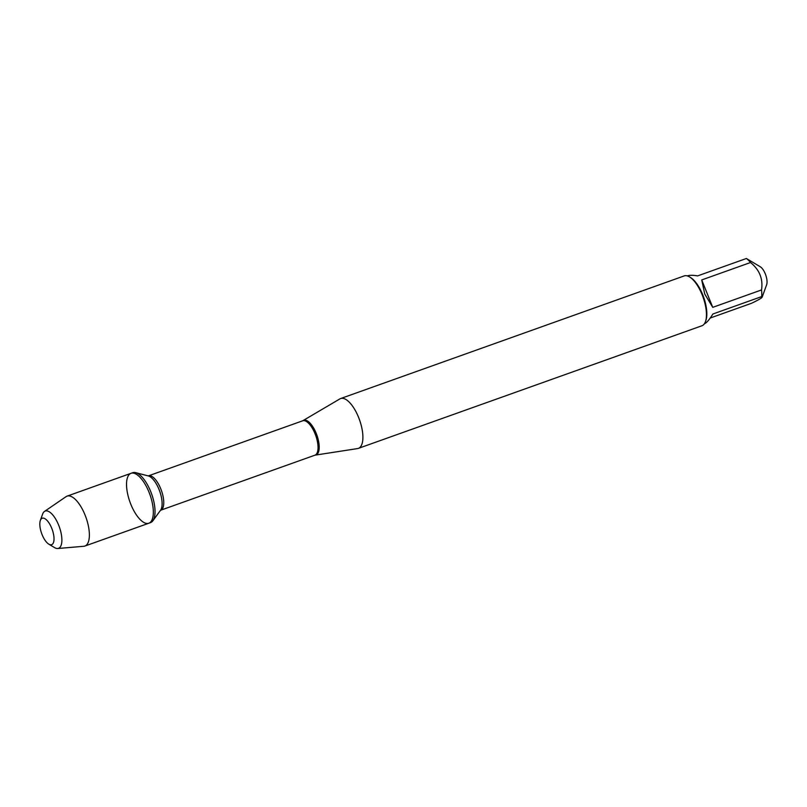 <?xml version="1.0" encoding="UTF-8"?>
<svg xmlns="http://www.w3.org/2000/svg" width="807" height="807" viewBox="0 0 807 807"><rect width="100%" height="100%" fill="white"/><g stroke="black" fill="none" stroke-linecap="round" stroke-linejoin="round"><path stroke-width="1.21" d="M150.536 522.623A26.5 10.652 -109.6 0 0 152.866 520.787A26.5 10.652 -109.6 0 0 151.655 494.086A26.5 10.652 -109.6 0 0 135.677 472.65A26.5 10.652 -109.6 0 0 132.721 472.71L131.016 473.316A26.5 10.652 70.4 0 1 149.961 494.691A26.5 10.652 70.4 0 1 148.841 523.229A26.5 10.652 70.4 0 1 130.815 504.264A26.5 10.652 70.4 0 1 131.016 473.316A26.5 10.652 -109.6 0 1 149.043 492.27A26.5 10.652 -109.6 0 1 148.841 523.229L150.536 522.623M687.342 275.913L687.584 275.833C689.723 275.096 693.052 275.116 697.591 275.903L746.384 258.492L760.234 266.734A10.622 4.267 70.4 0 1 765.329 273.946A10.622 4.267 70.4 0 1 766.65 284.7L762.161 297.158L761.697 296.583C763.624 296.915 760.214 299.155 751.488 303.301L710.2 318.039M746.384 258.492A25.39 10.209 70.4 0 1 750.51 262.517C759.518 269.76 763.19 278.899 761.536 289.935A25.39 10.209 70.4 0 1 761.697 296.583L712.904 314.004C709.313 319.673 706.569 322.891 704.652 323.668L704.41 323.748M358.409 448.369L701.969 325.746A26.449 10.632 -109.6 0 0 705.459 321.65L705.873 320.49A25.39 10.209 -109.6 0 0 702.715 294.757A25.39 10.209 -109.6 0 0 690.54 277.517L689.481 276.882A26.449 10.632 -109.6 0 0 684.185 275.923L340.625 398.547A26.449 10.632 70.4 0 1 358.621 417.471A26.449 10.632 70.4 0 1 358.409 448.369A26.449 10.632 70.4 0 1 357.612 448.571L314.962 455.168A18.248 7.334 -109.6 0 0 315.729 435.518A18.248 7.334 -109.6 0 0 302.686 420.8L148.397 475.868A18.248 7.334 70.4 0 1 161.44 490.595A18.248 7.334 70.4 0 1 160.664 510.236L160.482 510.337M750.51 262.517L701.717 279.938L704.743 294.03L712.742 307.356L761.536 289.935M302.686 420.8L339.878 398.9A26.449 10.632 70.4 0 1 340.625 398.547M705.459 321.65A26.449 10.632 -109.6 0 0 702.171 294.848A26.449 10.632 -109.6 0 0 689.481 276.882M712.742 307.356L701.717 279.938M40.35 520.424L42.62 514.12A19.792 7.959 70.4 0 1 44.476 511.436L66.053 496.658A26.5 10.652 70.4 0 1 67.062 496.144A26.5 10.652 70.4 0 1 85.088 515.098A26.5 10.652 70.4 0 1 84.876 546.057A26.5 10.652 70.4 0 1 83.767 546.289L57.711 548.508A19.792 7.959 70.4 0 1 54.573 547.61L48.824 544.17A14.032 5.639 -109.6 0 0 53.827 541.245A14.032 5.639 -109.6 0 0 51.749 528.292A14.032 5.639 -109.6 0 0 40.35 520.424A14.032 5.639 -109.6 0 0 41.611 533.366A14.032 5.639 -109.6 0 0 48.824 544.17M44.476 511.436A19.792 7.959 70.4 0 1 58.689 525.216A19.792 7.959 70.4 0 1 57.711 548.508M303.24 420.548A18.359 7.384 70.4 0 1 316.243 433.43A18.359 7.384 70.4 0 1 315.547 455.017M152.866 520.787L160.563 510.236A18.884 7.586 -109.6 0 0 159.705 491.211A18.884 7.586 -109.6 0 0 148.327 475.938L135.677 472.65M314.962 455.168L160.664 510.236M84.876 546.057L148.841 523.229M67.062 496.144L131.016 473.316"/></g></svg>
